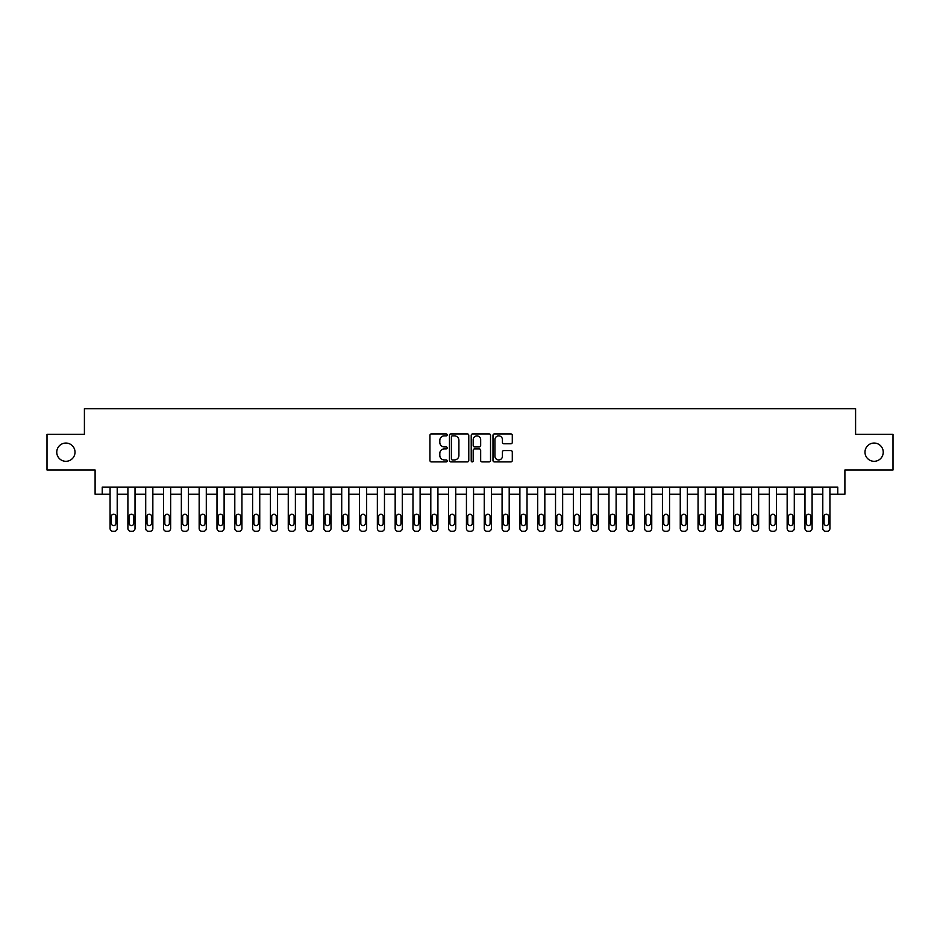 <?xml version="1.0" encoding="UTF-8"?>
<svg xmlns="http://www.w3.org/2000/svg" width="940" height="940" viewBox="0 0 940 940"><rect width="100%" height="100%" fill="white"/><g stroke="black" fill="none" stroke-linecap="round" stroke-linejoin="round"><path stroke-width="1.41" d="M447.193 434.891A0.975 0.975 0 0 0 446.218 433.916L431.343 433.916A1.398 1.398 0 0 0 429.944 435.314L429.944 460.494A1.398 1.398 0 0 0 431.343 461.893L446.218 461.893A0.975 0.975 0 0 0 447.193 460.917A0.975 0.975 0 0 0 446.218 459.942L444.291 459.942A4.477 4.477 0 0 1 439.814 455.465L439.814 453.362A4.477 4.477 0 0 1 444.291 448.885L446.218 448.885A0.975 0.975 0 0 0 447.193 447.91A0.975 0.975 0 0 0 446.218 446.923L444.291 446.923A4.477 4.477 0 0 1 439.814 442.446L439.814 440.355A4.477 4.477 0 0 1 444.291 435.878L446.218 435.878A0.975 0.975 0 0 0 447.193 434.891M864.988 452.187A9.118 9.118 0 0 0 874.118 461.305A9.118 9.118 0 0 0 883.236 452.187A9.118 9.118 0 0 0 874.118 443.057A9.118 9.118 0 0 0 864.988 452.187M56.764 452.187A9.118 9.118 0 0 0 65.882 461.305A9.118 9.118 0 0 0 75.012 452.187A9.118 9.118 0 0 0 65.882 443.057A9.118 9.118 0 0 0 56.764 452.187M510.89 443.774A1.398 1.398 0 0 0 512.288 442.376L512.288 435.314A1.398 1.398 0 0 0 510.89 433.916L494.381 433.916A1.398 1.398 0 0 0 492.983 435.314L492.983 460.494A1.398 1.398 0 0 0 494.381 461.893L510.89 461.893A1.398 1.398 0 0 0 512.288 460.494L512.288 451.964A1.398 1.398 0 0 0 510.89 450.565L503.828 450.565A1.398 1.398 0 0 0 502.43 451.964L502.43 456.194A3.748 3.748 0 0 1 498.682 459.942A3.748 3.748 0 0 1 494.945 456.194L494.945 439.615A3.748 3.748 0 0 1 498.682 435.878A3.748 3.748 0 0 1 502.43 439.615L502.43 442.376A1.398 1.398 0 0 0 503.828 443.774L510.89 443.774M837.763 494.228L844.895 494.228L844.895 470L893 470L893 434.362L855.588 434.362L855.588 408.7L84.412 408.7L84.412 434.362L47 434.362L47 470L95.105 470L95.105 494.228L110.074 494.228L110.074 528.445A2.855 2.855 0 0 0 112.929 531.3L114.351 531.3A2.855 2.855 0 0 0 117.206 528.445L117.206 494.228L127.899 494.228L127.899 528.445A2.855 2.855 0 0 0 130.742 531.3L132.176 531.3A2.855 2.855 0 0 0 135.019 528.445L135.019 494.228L145.712 494.228L145.712 528.445A2.855 2.855 0 0 0 148.567 531.3L149.989 531.3A2.855 2.855 0 0 0 152.844 528.445L152.844 494.228L163.525 494.228L163.525 528.445A2.855 2.855 0 0 0 166.38 531.3L167.802 531.3A2.855 2.855 0 0 0 170.657 528.445L170.657 494.228L181.35 494.228L181.35 528.445A2.855 2.855 0 0 0 184.193 531.3L185.626 531.3A2.855 2.855 0 0 0 188.47 528.445L188.47 494.228L199.162 494.228L199.162 528.445A2.855 2.855 0 0 0 202.018 531.3L203.439 531.3A2.855 2.855 0 0 0 206.295 528.445L206.295 494.228L216.987 494.228L216.987 528.445A2.855 2.855 0 0 0 219.831 531.3L221.264 531.3A2.855 2.855 0 0 0 224.108 528.445L224.108 494.228L234.8 494.228L234.8 528.445A2.855 2.855 0 0 0 237.655 531.3L239.077 531.3A2.855 2.855 0 0 0 241.933 528.445L241.933 494.228L252.625 494.228L252.625 528.445A2.855 2.855 0 0 0 255.469 531.3L256.902 531.3A2.855 2.855 0 0 0 259.745 528.445L259.745 494.228L270.438 494.228L270.438 528.445A2.855 2.855 0 0 0 273.293 531.3L274.715 531.3A2.855 2.855 0 0 0 277.57 528.445L277.57 494.228L288.251 494.228L288.251 528.445A2.855 2.855 0 0 0 291.106 531.3L292.528 531.3A2.855 2.855 0 0 0 295.383 528.445L295.383 494.228L306.076 494.228L306.076 528.445A2.855 2.855 0 0 0 308.919 531.3L310.353 531.3A2.855 2.855 0 0 0 313.196 528.445L313.196 494.228L323.889 494.228L323.889 528.445A2.855 2.855 0 0 0 326.744 531.3L328.166 531.3A2.855 2.855 0 0 0 331.021 528.445L331.021 494.228L341.714 494.228L341.714 528.445A2.855 2.855 0 0 0 344.557 531.3L345.99 531.3A2.855 2.855 0 0 0 348.834 528.445L348.834 494.228L359.527 494.228L359.527 528.445A2.855 2.855 0 0 0 362.382 531.3L363.804 531.3A2.855 2.855 0 0 0 366.659 528.445L366.659 494.228L377.351 494.228L377.351 528.445A2.855 2.855 0 0 0 380.195 531.3L381.628 531.3A2.855 2.855 0 0 0 384.472 528.445L384.472 494.228L395.164 494.228L395.164 528.445A2.855 2.855 0 0 0 398.02 531.3L399.441 531.3A2.855 2.855 0 0 0 402.297 528.445L402.297 494.228L412.977 494.228L412.977 528.445A2.855 2.855 0 0 0 415.832 531.3L417.254 531.3A2.855 2.855 0 0 0 420.11 528.445L420.11 494.228L430.802 494.228L430.802 528.445A2.855 2.855 0 0 0 433.646 531.3L435.079 531.3A2.855 2.855 0 0 0 437.923 528.445L437.923 494.228L448.615 494.228L448.615 528.445A2.855 2.855 0 0 0 451.47 531.3L452.892 531.3A2.855 2.855 0 0 0 455.747 528.445L455.747 494.228L466.44 494.228L466.44 528.445A2.855 2.855 0 0 0 469.283 531.3L470.717 531.3A2.855 2.855 0 0 0 473.56 528.445L473.56 494.228L484.253 494.228L484.253 528.445A2.855 2.855 0 0 0 487.108 531.3L488.53 531.3A2.855 2.855 0 0 0 491.385 528.445L491.385 494.228L502.078 494.228L502.078 528.445A2.855 2.855 0 0 0 504.921 531.3L506.355 531.3A2.855 2.855 0 0 0 509.198 528.445L509.198 494.228L519.89 494.228L519.89 528.445A2.855 2.855 0 0 0 522.746 531.3L524.168 531.3A2.855 2.855 0 0 0 527.023 528.445L527.023 494.228L537.704 494.228L537.704 528.445A2.855 2.855 0 0 0 540.559 531.3L541.981 531.3A2.855 2.855 0 0 0 544.836 528.445L544.836 494.228L555.528 494.228L555.528 528.445A2.855 2.855 0 0 0 558.372 531.3L559.805 531.3A2.855 2.855 0 0 0 562.649 528.445L562.649 494.228L573.341 494.228L573.341 528.445A2.855 2.855 0 0 0 576.197 531.3L577.618 531.3A2.855 2.855 0 0 0 580.473 528.445L580.473 494.228L591.166 494.228L591.166 528.445A2.855 2.855 0 0 0 594.01 531.3L595.443 531.3A2.855 2.855 0 0 0 598.287 528.445L598.287 494.228L608.979 494.228L608.979 528.445A2.855 2.855 0 0 0 611.834 531.3L613.256 531.3A2.855 2.855 0 0 0 616.111 528.445L616.111 494.228L626.804 494.228L626.804 528.445A2.855 2.855 0 0 0 629.647 531.3L631.081 531.3A2.855 2.855 0 0 0 633.924 528.445L633.924 494.228L644.617 494.228L644.617 528.445A2.855 2.855 0 0 0 647.472 531.3L648.894 531.3A2.855 2.855 0 0 0 651.749 528.445L651.749 494.228L662.43 494.228L662.43 528.445A2.855 2.855 0 0 0 665.285 531.3L666.707 531.3A2.855 2.855 0 0 0 669.562 528.445L669.562 494.228L680.255 494.228L680.255 528.445A2.855 2.855 0 0 0 683.098 531.3L684.532 531.3A2.855 2.855 0 0 0 687.375 528.445L687.375 494.228L698.068 494.228L698.068 528.445A2.855 2.855 0 0 0 700.923 531.3L702.345 531.3A2.855 2.855 0 0 0 705.2 528.445L705.2 494.228L715.892 494.228L715.892 528.445A2.855 2.855 0 0 0 718.736 531.3L720.169 531.3A2.855 2.855 0 0 0 723.013 528.445L723.013 494.228L733.705 494.228L733.705 528.445A2.855 2.855 0 0 0 736.561 531.3L737.982 531.3A2.855 2.855 0 0 0 740.837 528.445L740.837 494.228L751.53 494.228L751.53 528.445A2.855 2.855 0 0 0 754.374 531.3L755.807 531.3A2.855 2.855 0 0 0 758.65 528.445L758.65 494.228L769.343 494.228L769.343 528.445A2.855 2.855 0 0 0 772.198 531.3L773.62 531.3A2.855 2.855 0 0 0 776.475 528.445L776.475 494.228L787.156 494.228L787.156 528.445A2.855 2.855 0 0 0 790.011 531.3L791.433 531.3A2.855 2.855 0 0 0 794.288 528.445L794.288 494.228L804.981 494.228L804.981 528.445A2.855 2.855 0 0 0 807.824 531.3L809.258 531.3A2.855 2.855 0 0 0 812.101 528.445L812.101 494.228L822.794 494.228L822.794 528.445A2.855 2.855 0 0 0 825.649 531.3L827.071 531.3A2.855 2.855 0 0 0 829.926 528.445L829.926 494.228L837.763 494.228L837.763 487.108L102.237 487.108L102.237 494.228M468.778 435.314A1.398 1.398 0 0 0 467.38 433.916L450.871 433.916A1.398 1.398 0 0 0 449.473 435.314L449.473 460.494A1.398 1.398 0 0 0 450.871 461.893L467.38 461.893A1.398 1.398 0 0 0 468.778 460.494L468.778 435.314M472.62 433.916L489.129 433.916A1.398 1.398 0 0 1 490.527 435.314L490.527 460.494A1.398 1.398 0 0 1 489.129 461.893L482.067 461.893A1.398 1.398 0 0 1 480.669 460.494L480.669 450.284A1.398 1.398 0 0 0 479.271 448.885L474.582 448.885A1.398 1.398 0 0 0 473.184 450.284L473.184 460.917A0.975 0.975 0 0 1 472.209 461.893A0.975 0.975 0 0 1 471.222 460.917L471.222 435.314A1.398 1.398 0 0 1 472.62 433.916M452.41 435.878A0.975 0.975 0 0 0 451.423 436.853L451.423 458.955A0.975 0.975 0 0 0 452.41 459.942L454.431 459.942A4.477 4.477 0 0 0 458.908 455.465L458.908 440.355A4.477 4.477 0 0 0 454.431 435.878L452.41 435.878M480.669 439.685A3.748 3.748 0 0 0 476.921 435.948A3.748 3.748 0 0 0 473.184 439.685L473.184 445.525A1.398 1.398 0 0 0 474.582 446.923L479.271 446.923A1.398 1.398 0 0 0 480.669 445.525L480.669 439.685M117.206 487.108L117.206 528.445M110.074 487.108L110.074 528.445M115.925 523.31A2.28 2.28 0 0 1 113.634 525.589A2.28 2.28 0 0 1 111.355 523.31L111.355 516.471A2.28 2.28 0 0 1 113.634 514.192A2.28 2.28 0 0 1 115.925 516.471L115.925 523.31M112.929 531.3L114.351 531.3M135.019 487.108L135.019 528.445M127.899 487.108L127.899 528.445M133.738 523.31A2.28 2.28 0 0 1 131.459 525.589A2.28 2.28 0 0 1 129.179 523.31L129.179 516.471A2.28 2.28 0 0 1 131.459 514.192A2.28 2.28 0 0 1 133.738 516.471L133.738 523.31M130.742 531.3L132.176 531.3M152.844 487.108L152.844 528.445M145.712 487.108L145.712 528.445M151.552 523.31A2.28 2.28 0 0 1 149.272 525.589A2.28 2.28 0 0 1 146.993 523.31L146.993 516.471A2.28 2.28 0 0 1 149.272 514.192A2.28 2.28 0 0 1 151.552 516.471L151.552 523.31M148.567 531.3L149.989 531.3M170.657 487.108L170.657 528.445M163.525 487.108L163.525 528.445M169.376 523.31A2.28 2.28 0 0 1 167.097 525.589A2.28 2.28 0 0 1 164.817 523.31L164.817 516.471A2.28 2.28 0 0 1 167.097 514.192A2.28 2.28 0 0 1 169.376 516.471L169.376 523.31M166.38 531.3L167.802 531.3M188.47 487.108L188.47 528.445M181.35 487.108L181.35 528.445M187.189 523.31A2.28 2.28 0 0 1 184.91 525.589A2.28 2.28 0 0 1 182.63 523.31L182.63 516.471A2.28 2.28 0 0 1 184.91 514.192A2.28 2.28 0 0 1 187.189 516.471L187.189 523.31M184.193 531.3L185.626 531.3M206.295 487.108L206.295 528.445M199.162 487.108L199.162 528.445M205.014 523.31A2.28 2.28 0 0 1 202.734 525.589A2.28 2.28 0 0 1 200.443 523.31L200.443 516.471A2.28 2.28 0 0 1 202.734 514.192A2.28 2.28 0 0 1 205.014 516.471L205.014 523.31M202.018 531.3L203.439 531.3M224.108 487.108L224.108 528.445M216.987 487.108L216.987 528.445M222.827 523.31A2.28 2.28 0 0 1 220.547 525.589A2.28 2.28 0 0 1 218.268 523.31L218.268 516.471A2.28 2.28 0 0 1 220.547 514.192A2.28 2.28 0 0 1 222.827 516.471L222.827 523.31M219.831 531.3L221.264 531.3M241.933 487.108L241.933 528.445M234.8 487.108L234.8 528.445M240.652 523.31A2.28 2.28 0 0 1 238.361 525.589A2.28 2.28 0 0 1 236.081 523.31L236.081 516.471A2.28 2.28 0 0 1 238.361 514.192A2.28 2.28 0 0 1 240.652 516.471L240.652 523.31M237.655 531.3L239.077 531.3M259.745 487.108L259.745 528.445M252.625 487.108L252.625 528.445M258.465 523.31A2.28 2.28 0 0 1 256.185 525.589A2.28 2.28 0 0 1 253.906 523.31L253.906 516.471A2.28 2.28 0 0 1 256.185 514.192A2.28 2.28 0 0 1 258.465 516.471L258.465 523.31M255.469 531.3L256.902 531.3M277.57 487.108L277.57 528.445M270.438 487.108L270.438 528.445M276.278 523.31A2.28 2.28 0 0 1 273.998 525.589A2.28 2.28 0 0 1 271.719 523.31L271.719 516.471A2.28 2.28 0 0 1 273.998 514.192A2.28 2.28 0 0 1 276.278 516.471L276.278 523.31M273.293 531.3L274.715 531.3M295.383 487.108L295.383 528.445M288.251 487.108L288.251 528.445M294.103 523.31A2.28 2.28 0 0 1 291.823 525.589A2.28 2.28 0 0 1 289.543 523.31L289.543 516.471A2.28 2.28 0 0 1 291.823 514.192A2.28 2.28 0 0 1 294.103 516.471L294.103 523.31M291.106 531.3L292.528 531.3M313.196 487.108L313.196 528.445M306.076 487.108L306.076 528.445M311.916 523.31A2.28 2.28 0 0 1 309.636 525.589A2.28 2.28 0 0 1 307.356 523.31L307.356 516.471A2.28 2.28 0 0 1 309.636 514.192A2.28 2.28 0 0 1 311.916 516.471L311.916 523.31M308.919 531.3L310.353 531.3M331.021 487.108L331.021 528.445M323.889 487.108L323.889 528.445M329.74 523.31A2.28 2.28 0 0 1 327.461 525.589A2.28 2.28 0 0 1 325.17 523.31L325.17 516.471A2.28 2.28 0 0 1 327.461 514.192A2.28 2.28 0 0 1 329.74 516.471L329.74 523.31M326.744 531.3L328.166 531.3M348.834 487.108L348.834 528.445M341.714 487.108L341.714 528.445M347.553 523.31A2.28 2.28 0 0 1 345.274 525.589A2.28 2.28 0 0 1 342.994 523.31L342.994 516.471A2.28 2.28 0 0 1 345.274 514.192A2.28 2.28 0 0 1 347.553 516.471L347.553 523.31M344.557 531.3L345.99 531.3M366.659 487.108L366.659 528.445M359.527 487.108L359.527 528.445M365.378 523.31A2.28 2.28 0 0 1 363.087 525.589A2.28 2.28 0 0 1 360.807 523.31L360.807 516.471A2.28 2.28 0 0 1 363.087 514.192A2.28 2.28 0 0 1 365.378 516.471L365.378 523.31M362.382 531.3L363.804 531.3M384.472 487.108L384.472 528.445M377.351 487.108L377.351 528.445M383.191 523.31A2.28 2.28 0 0 1 380.912 525.589A2.28 2.28 0 0 1 378.632 523.31L378.632 516.471A2.28 2.28 0 0 1 380.912 514.192A2.28 2.28 0 0 1 383.191 516.471L383.191 523.31M380.195 531.3L381.628 531.3M402.297 487.108L402.297 528.445M395.164 487.108L395.164 528.445M401.004 523.31A2.28 2.28 0 0 1 398.724 525.589A2.28 2.28 0 0 1 396.445 523.31L396.445 516.471A2.28 2.28 0 0 1 398.724 514.192A2.28 2.28 0 0 1 401.004 516.471L401.004 523.31M398.02 531.3L399.441 531.3M420.11 487.108L420.11 528.445M412.977 487.108L412.977 528.445M418.829 523.31A2.28 2.28 0 0 1 416.549 525.589A2.28 2.28 0 0 1 414.27 523.31L414.27 516.471A2.28 2.28 0 0 1 416.549 514.192A2.28 2.28 0 0 1 418.829 516.471L418.829 523.31M415.832 531.3L417.254 531.3M437.923 487.108L437.923 528.445M430.802 487.108L430.802 528.445M436.642 523.31A2.28 2.28 0 0 1 434.362 525.589A2.28 2.28 0 0 1 432.083 523.31L432.083 516.471A2.28 2.28 0 0 1 434.362 514.192A2.28 2.28 0 0 1 436.642 516.471L436.642 523.31M433.646 531.3L435.079 531.3M455.747 487.108L455.747 528.445M448.615 487.108L448.615 528.445M454.466 523.31A2.28 2.28 0 0 1 452.187 525.589A2.28 2.28 0 0 1 449.896 523.31L449.896 516.471A2.28 2.28 0 0 1 452.187 514.192A2.28 2.28 0 0 1 454.466 516.471L454.466 523.31M451.47 531.3L452.892 531.3M473.56 487.108L473.56 528.445M466.44 487.108L466.44 528.445M472.28 523.31A2.28 2.28 0 0 1 470 525.589A2.28 2.28 0 0 1 467.721 523.31L467.721 516.471A2.28 2.28 0 0 1 470 514.192A2.28 2.28 0 0 1 472.28 516.471L472.28 523.31M469.283 531.3L470.717 531.3M491.385 487.108L491.385 528.445M484.253 487.108L484.253 528.445M490.104 523.31A2.28 2.28 0 0 1 487.813 525.589A2.28 2.28 0 0 1 485.534 523.31L485.534 516.471A2.28 2.28 0 0 1 487.813 514.192A2.28 2.28 0 0 1 490.104 516.471L490.104 523.31M487.108 531.3L488.53 531.3M509.198 487.108L509.198 528.445M502.078 487.108L502.078 528.445M507.917 523.31A2.28 2.28 0 0 1 505.638 525.589A2.28 2.28 0 0 1 503.358 523.31L503.358 516.471A2.28 2.28 0 0 1 505.638 514.192A2.28 2.28 0 0 1 507.917 516.471L507.917 523.31M504.921 531.3L506.355 531.3M527.023 487.108L527.023 528.445M519.89 487.108L519.89 528.445M525.73 523.31A2.28 2.28 0 0 1 523.451 525.589A2.28 2.28 0 0 1 521.171 523.31L521.171 516.471A2.28 2.28 0 0 1 523.451 514.192A2.28 2.28 0 0 1 525.73 516.471L525.73 523.31M522.746 531.3L524.168 531.3M544.836 487.108L544.836 528.445M537.704 487.108L537.704 528.445M543.555 523.31A2.28 2.28 0 0 1 541.276 525.589A2.28 2.28 0 0 1 538.996 523.31L538.996 516.471A2.28 2.28 0 0 1 541.276 514.192A2.28 2.28 0 0 1 543.555 516.471L543.555 523.31M540.559 531.3L541.981 531.3M562.649 487.108L562.649 528.445M555.528 487.108L555.528 528.445M561.368 523.31A2.28 2.28 0 0 1 559.089 525.589A2.28 2.28 0 0 1 556.809 523.31L556.809 516.471A2.28 2.28 0 0 1 559.089 514.192A2.28 2.28 0 0 1 561.368 516.471L561.368 523.31M558.372 531.3L559.805 531.3M580.473 487.108L580.473 528.445M573.341 487.108L573.341 528.445M579.193 523.31A2.28 2.28 0 0 1 576.913 525.589A2.28 2.28 0 0 1 574.622 523.31L574.622 516.471A2.28 2.28 0 0 1 576.913 514.192A2.28 2.28 0 0 1 579.193 516.471L579.193 523.31M576.197 531.3L577.618 531.3M598.287 487.108L598.287 528.445M591.166 487.108L591.166 528.445M597.006 523.31A2.28 2.28 0 0 1 594.726 525.589A2.28 2.28 0 0 1 592.447 523.31L592.447 516.471A2.28 2.28 0 0 1 594.726 514.192A2.28 2.28 0 0 1 597.006 516.471L597.006 523.31M594.01 531.3L595.443 531.3M616.111 487.108L616.111 528.445M608.979 487.108L608.979 528.445M614.831 523.31A2.28 2.28 0 0 1 612.539 525.589A2.28 2.28 0 0 1 610.26 523.31L610.26 516.471A2.28 2.28 0 0 1 612.539 514.192A2.28 2.28 0 0 1 614.831 516.471L614.831 523.31M611.834 531.3L613.256 531.3M633.924 487.108L633.924 528.445M626.804 487.108L626.804 528.445M632.644 523.31A2.28 2.28 0 0 1 630.364 525.589A2.28 2.28 0 0 1 628.084 523.31L628.084 516.471A2.28 2.28 0 0 1 630.364 514.192A2.28 2.28 0 0 1 632.644 516.471L632.644 523.31M629.647 531.3L631.081 531.3M651.749 487.108L651.749 528.445M644.617 487.108L644.617 528.445M650.457 523.31A2.28 2.28 0 0 1 648.177 525.589A2.28 2.28 0 0 1 645.898 523.31L645.898 516.471A2.28 2.28 0 0 1 648.177 514.192A2.28 2.28 0 0 1 650.457 516.471L650.457 523.31M647.472 531.3L648.894 531.3M669.562 487.108L669.562 528.445M662.43 487.108L662.43 528.445M668.281 523.31A2.28 2.28 0 0 1 666.002 525.589A2.28 2.28 0 0 1 663.722 523.31L663.722 516.471A2.28 2.28 0 0 1 666.002 514.192A2.28 2.28 0 0 1 668.281 516.471L668.281 523.31M665.285 531.3L666.707 531.3M687.375 487.108L687.375 528.445M680.255 487.108L680.255 528.445M686.094 523.31A2.28 2.28 0 0 1 683.815 525.589A2.28 2.28 0 0 1 681.535 523.31L681.535 516.471A2.28 2.28 0 0 1 683.815 514.192A2.28 2.28 0 0 1 686.094 516.471L686.094 523.31M683.098 531.3L684.532 531.3M705.2 487.108L705.2 528.445M698.068 487.108L698.068 528.445M703.919 523.31A2.28 2.28 0 0 1 701.639 525.589A2.28 2.28 0 0 1 699.348 523.31L699.348 516.471A2.28 2.28 0 0 1 701.639 514.192A2.28 2.28 0 0 1 703.919 516.471L703.919 523.31M700.923 531.3L702.345 531.3M723.013 487.108L723.013 528.445M715.892 487.108L715.892 528.445M721.732 523.31A2.28 2.28 0 0 1 719.452 525.589A2.28 2.28 0 0 1 717.173 523.31L717.173 516.471A2.28 2.28 0 0 1 719.452 514.192A2.28 2.28 0 0 1 721.732 516.471L721.732 523.31M718.736 531.3L720.169 531.3M740.837 487.108L740.837 528.445M733.705 487.108L733.705 528.445M739.557 523.31A2.28 2.28 0 0 1 737.266 525.589A2.28 2.28 0 0 1 734.986 523.31L734.986 516.471A2.28 2.28 0 0 1 737.266 514.192A2.28 2.28 0 0 1 739.557 516.471L739.557 523.31M736.561 531.3L737.982 531.3M758.65 487.108L758.65 528.445M751.53 487.108L751.53 528.445M757.37 523.31A2.28 2.28 0 0 1 755.09 525.589A2.28 2.28 0 0 1 752.811 523.31L752.811 516.471A2.28 2.28 0 0 1 755.09 514.192A2.28 2.28 0 0 1 757.37 516.471L757.37 523.31M754.374 531.3L755.807 531.3M776.475 487.108L776.475 528.445M769.343 487.108L769.343 528.445M775.183 523.31A2.28 2.28 0 0 1 772.903 525.589A2.28 2.28 0 0 1 770.624 523.31L770.624 516.471A2.28 2.28 0 0 1 772.903 514.192A2.28 2.28 0 0 1 775.183 516.471L775.183 523.31M772.198 531.3L773.62 531.3M794.288 487.108L794.288 528.445M787.156 487.108L787.156 528.445M793.008 523.31A2.28 2.28 0 0 1 790.728 525.589A2.28 2.28 0 0 1 788.448 523.31L788.448 516.471A2.28 2.28 0 0 1 790.728 514.192A2.28 2.28 0 0 1 793.008 516.471L793.008 523.31M790.011 531.3L791.433 531.3M812.101 487.108L812.101 528.445M804.981 487.108L804.981 528.445M810.82 523.31A2.28 2.28 0 0 1 808.541 525.589A2.28 2.28 0 0 1 806.261 523.31L806.261 516.471A2.28 2.28 0 0 1 808.541 514.192A2.28 2.28 0 0 1 810.82 516.471L810.82 523.31M807.824 531.3L809.258 531.3M829.926 487.108L829.926 528.445M822.794 487.108L822.794 528.445M828.645 523.31A2.28 2.28 0 0 1 826.366 525.589A2.28 2.28 0 0 1 824.075 523.31L824.075 516.471A2.28 2.28 0 0 1 826.366 514.192A2.28 2.28 0 0 1 828.645 516.471L828.645 523.31M825.649 531.3L827.071 531.3"/></g></svg>
